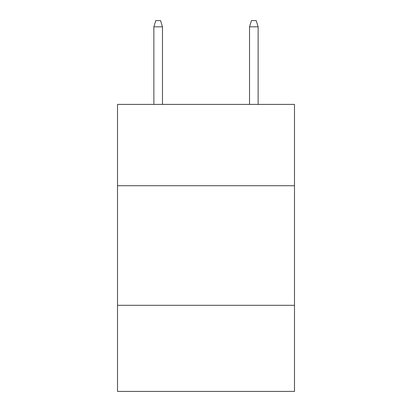 <?xml version="1.0" encoding="UTF-8"?>
<svg xmlns="http://www.w3.org/2000/svg" width="412" height="412" viewBox="0 0 412 412"><rect width="100%" height="100%" fill="white"/><g stroke="black" fill="none" stroke-linecap="round" stroke-linejoin="round"><path stroke-width="0.62" d="M294.492 185.719L294.492 104.401L117.508 104.401L117.508 185.719L294.492 185.719L294.492 391.4L117.508 391.4L117.508 185.719M294.492 305.302L117.508 305.302M162.472 104.401L162.472 26.816L153.861 26.816L153.861 104.401M153.861 26.816L155.777 20.6L160.556 20.6L162.472 26.816M249.528 26.816L251.444 20.6L256.223 20.6L258.139 26.816L249.528 26.816L249.528 104.401M258.139 26.816L258.139 104.401"/></g></svg>
